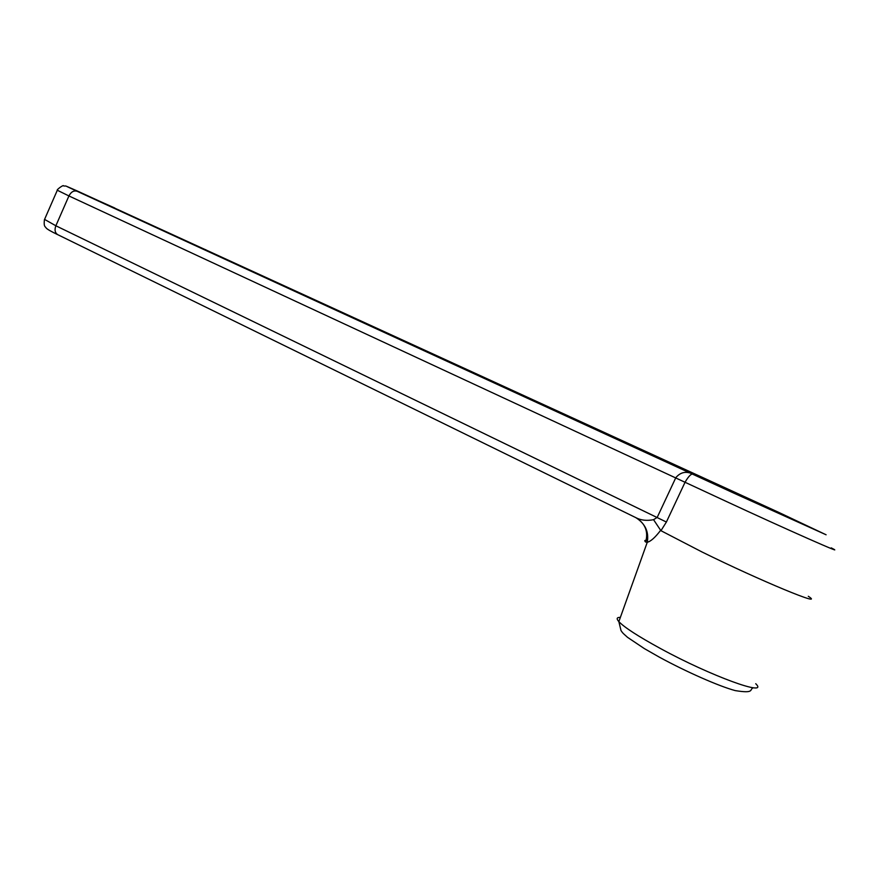 <?xml version="1.0" encoding="UTF-8"?>
<svg xmlns="http://www.w3.org/2000/svg" width="878" height="878" viewBox="0 0 878 878"><rect width="100%" height="100%" fill="white"/><g stroke="black" fill="none" stroke-linecap="round" stroke-linejoin="round"><path stroke-width="1.32" d="M114.864 208.053L82.883 193.709L114.864 208.053M739.978 495.752L807.793 526.109L772.596 509.723L706.658 480.222L739.978 495.752M635.046 517.252L635.924 517.702C640.929 520.325 646.801 520.994 653.561 519.688L657.216 517.372L675.84 477.632C680.637 471.98 686.475 470.871 693.346 474.318C691.546 473.275 688.813 475.843 685.158 482.033L666.391 522.037L660.947 530.696L702.082 552.01C760.546 580.852 826.703 608.202 808.298 596.283M660.947 530.696L660.651 530.301C655.142 537.512 650.697 541.485 647.295 542.242L645.659 542.033C648.469 531.728 645.341 523.672 636.276 517.855M660.651 530.301L653.561 519.688M78.252 191.426C63.589 184.918 63.205 184.863 77.088 191.261L733.745 493.085L826.099 534.779L777.974 512.017L78.175 191.393M566.892 416.117L167.841 232.846L596.195 428.892L613.371 437.112L566.903 416.117M831.225 547.872C851.045 557.914 785.404 528.929 725.974 501.294L68.923 195.937L55.863 225.778L666.391 522.037M620.362 617.41C616.729 617.267 616.224 618.661 618.847 621.624C624.401 627.43 638.24 636.385 660.377 648.48C710.554 675.939 769.819 697.45 755.738 683.71M645.659 542.033C644.046 540.475 644.65 539.992 647.47 540.563M77.088 191.261C73.807 190.306 71.085 191.854 68.923 195.937L57.311 190.241M44.569 219.401L55.863 225.778C54.381 229.86 54.985 232.813 57.663 234.635C50.99 231.43 47.16 229.224 46.161 227.984C45.118 226.239 43.637 227.007 44.405 219.763L57.257 190.372C56.159 189.878 63.874 184.336 63.501 185.895C67.244 186.553 62.788 184.654 70.997 188.221M58.014 234.799L635.924 517.691C645.264 523.716 649.051 531.892 647.284 542.231L618.847 621.624L621.02 630.602C622.601 632.588 621.361 631.93 627.518 637.318L644.375 648.612L659.499 657.238C686.201 671.791 719.093 686.289 735.248 690.602C755.431 693.872 748.945 689.131 753.434 687.759M205.057 249.934L205.693 249.659M608.805 435.093L615.138 437.87"/></g></svg>
